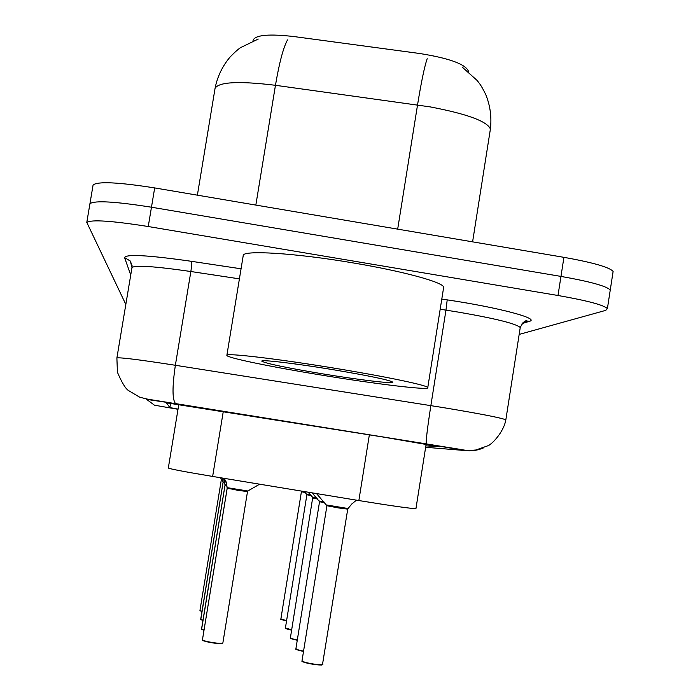 <?xml version="1.0" encoding="UTF-8"?>
<svg xmlns="http://www.w3.org/2000/svg" width="700" height="700" viewBox="0 0 700 700"><rect width="100%" height="100%" fill="white"/><g stroke="black" fill="none" stroke-linecap="round" stroke-linejoin="round"><path stroke-width="1.05" d="M253.155 40.014L252.998 40.915L253.155 40.014C255.859 34.886 269.544 33.749 294.219 36.593L419.554 53.48C449.041 58.196 465.316 64.067 468.379 71.067L468.3 71.531M468.335 71.558L468.379 71.067M415.957 508.506L415.94 508.62C411.18 508.646 392.158 505.951 358.855 500.552L212.643 476.438C184.966 471.809 170.188 469.009 168.315 468.029L178.815 404.416L168.315 468.029M89.871 204.111L89.941 203.674C94.631 200.314 115.141 201.495 151.471 207.218L560.962 276.412C590.074 281.566 606.506 286.09 610.26 289.984L610.067 291.226M93.013 185.439L93.091 184.966C97.843 181.23 118.37 182.219 154.683 187.924L563.929 257.338C593.014 262.535 609.411 267.225 613.121 271.408L612.911 272.773M125.825 304.439L86.791 222.407C91.42 219.415 111.904 220.789 148.251 226.529L557.996 295.496C587.134 300.615 603.601 304.973 607.399 308.569L605.806 310.345L519.173 334.425M93.091 184.966L89.941 203.674C94.631 200.314 115.141 201.495 151.471 207.218L560.962 276.412C590.074 281.566 606.506 286.09 610.26 289.984L613.121 271.408M425.871 445.839L439.854 446.819L383.215 437.054L166.39 402.806L169.873 407.566L178.036 409.132M305.314 492.537L301.411 491.724L305.314 492.537L301.411 491.724L301.254 491.146L304.71 491.864M220.894 477.802L221.314 479.929L222.486 480.226L221.305 479.938L220.736 477.776M199.955 610.488L221.296 479.903L199.955 610.461L201.994 611.31M311.159 495.635L306.889 494.734L310.739 495.154M317.599 499.03L312.909 498.041L317.599 499.03L312.909 498.041L317.126 498.505M324.73 502.793L319.576 501.716L324.73 502.793L319.576 501.716L324.205 502.189M347.795 508.865L351.75 504.017L356.449 500.159M326.699 504.998L348.031 508.515L347.734 509.136L338.231 507.903L326.909 505.733L347.725 509.119L326.944 505.767L333.567 506.511M222.434 478.056L223.09 482.457L224.376 482.79L223.072 482.466L224.376 482.781M223.09 482.44L222.119 478.109M200.699 619.334L223.055 482.44M200.778 619.561L223.072 482.466M223.737 478.266L225.05 485.109L223.536 478.231M201.53 629.072L225.05 484.969M201.6 629.309L225.032 485.249L226.476 485.608L225.05 485.109M226.476 485.599L225.015 485.222M224.236 478.345L226.432 482.589L227.211 488.18L225.89 481.871L224.07 478.319M227.168 488.294L202.44 639.861L227.194 488.32L247.502 491.584L237.641 490.298L227.211 488.023M227.132 487.655L247.835 490.998L247.502 491.584L227.211 488.18M202.519 640.106L202.44 639.826C203.324 640.675 206.78 641.602 212.809 642.6C218.776 643.466 222.127 643.597 222.854 643.003L222.407 643.44C220.666 643.317 225.26 644.359 212.748 642.906C206.92 641.935 203.577 641.043 202.729 640.22M335.86 368.419C386.033 376.644 426.755 385.21 427.787 387.494C431.349 390.801 375.681 384.072 319.55 374.78C270.217 366.713 226.319 357.656 226.861 355.373C224.989 352.625 277.646 358.767 335.86 368.419M226.861 355.373L243.215 255.649C241.85 249.83 294.849 252.971 352.844 262.868C402.859 271.197 443.074 282.214 443.678 287.166L443.511 288.225M322.131 373.774C286.064 367.719 265.965 363.527 261.826 361.191C260.059 359.275 294.779 363.344 332.745 369.635C369.084 375.769 389.086 379.934 392.752 382.13C394.502 384.142 358.759 379.838 322.131 373.774M223.291 411.39L212.643 476.438M369.355 434.831L358.855 500.552M490.201 130.287L490.403 129.028C487.261 121.345 467.18 113.96 430.168 106.89L275.459 85.295C238.919 80.876 218.785 81.891 215.058 88.349L215.023 88.594M287.499 39.926C283.29 47.688 279.283 62.808 275.459 85.295L255.841 205.082M427.184 58.66C424.471 66.631 421.26 82.058 417.541 104.921L397.679 229.145M563.929 257.338L557.996 295.496M154.683 187.924L148.251 226.529M425.644 447.291L463.444 450.398L432.749 444.938L175.875 403.707L146.65 399.402L154.455 405.195L178.01 409.29M116.883 358.024L116.891 357.963C119.857 357.254 139.352 359.686 175.367 365.277L443.975 407.724C480.891 413.875 501.515 417.918 505.838 419.834L505.794 420.114M520.135 328.256L520.249 327.521C516.233 323.733 495.827 318.64 459.051 312.226L445.97 310.135L430.859 405.615C427.455 427.717 425.915 440.457 426.265 443.826L426.317 443.896M441.796 299.049L447.204 299.871C498.776 307.51 540.654 318.771 529.296 321.352L522.113 323.566M130.734 275.047L124.574 257.582C126.044 253.943 148.12 255.159 190.811 261.223L241.054 268.8M529.296 321.352L527.214 321.029C525.262 320.031 522.944 322.201 520.249 327.521L505.838 419.834C503.606 432.714 491.059 444.999 487.856 445.777L475.86 449.995C469.718 450.546 465.097 450.433 461.991 449.662L175.586 403.602C172.252 399.814 172.174 387.039 175.367 365.277L190.864 271.512C154.875 266.324 135.249 264.994 131.985 267.54L131.959 267.706M447.204 299.871L445.97 310.135L440.178 309.26M239.409 278.863L190.864 271.512C191.686 265.895 191.669 262.465 190.811 261.223M132.072 265.624L130.296 261.039L124.574 257.582M523.407 322.411L527.117 321.256L523.005 322.656M132.081 266.534L130.296 261.039L131.985 267.54L116.891 357.963L117.416 372.234C121.704 382.287 125.326 388.351 128.275 390.399L139.746 397.241L147.779 399.184L175.875 403.707M483.875 447.72C477.33 450.599 470.523 451.5 463.444 450.398M170.581 403.244L169.873 407.566M281.155 619.202L286.545 620.935C276.43 618.433 282.686 619.325 280.884 618.914L286.589 620.681M221.244 479.36L222.364 479.623M201.95 611.555L200.2 610.794M221.314 479.929L222.486 480.218M306.705 494.104L310.529 494.926M285.696 628.224C285.618 628.67 287.595 629.309 291.637 630.131C281.067 627.637 287.184 628.346 285.425 627.918L291.681 629.86M297.316 639.966C292.828 639.065 290.526 638.339 290.404 637.805L312.743 497.411L316.942 498.286M290.404 637.805C292.267 638.295 285.74 637.516 297.264 640.246C292.863 639.354 290.675 638.654 290.684 638.137M319.349 500.99L324.039 502.005M296.188 649.084C296.257 649.679 298.699 650.457 303.52 651.42C290.588 648.358 298.069 649.294 295.908 648.707C296.056 649.329 298.602 650.134 303.564 651.122M322.507 664.58C322.035 665.21 318.911 665.114 313.145 664.282C296.546 660.94 303.721 661.185 302.006 660.817C302.505 661.736 306.241 662.795 313.215 663.976C318.92 664.808 322.149 664.93 322.892 664.361L322.901 664.247M313.136 664.282C306.399 663.145 302.785 662.121 302.304 661.229M223.02 481.863L224.254 482.151M200.707 619.299L202.947 620.253M200.707 619.43L202.904 620.515L200.961 619.657M224.971 484.61L226.345 484.934M201.53 629.046L204.006 630.105M201.53 629.169L203.963 630.376L201.801 629.414M223.808 479.141L223.904 478.564M259.639 484.19L247.914 490.945M222.46 643.239C221.961 643.869 218.724 643.764 212.748 642.906C196.42 639.546 205.048 640.553 202.449 639.957M225.89 481.871L225.995 481.259M426.134 444.194L415.94 508.62M462.061 66.981L477.216 80.535C480.218 84.7 480.489 84.07 485.686 94.395C490.219 105.516 491.794 117.058 490.403 129.028L472.596 241.85M258.248 39.051L240.905 47.46C238.63 48.773 235.078 51.887 230.265 56.814C222.477 65.993 217.403 76.501 215.058 88.349L197.383 195.169M607.399 308.569L610.26 289.984M86.791 222.407L89.941 203.674M280.884 618.914L301.411 491.724M201.95 611.564L199.964 610.584M304.456 491.584L306.889 494.725L285.425 627.918M312.743 497.411L308.079 492.179M312.078 492.835L319.55 501.681L295.908 648.707M316.514 493.57L326.918 505.724M347.734 509.136L322.446 664.781C320.705 664.624 325.771 665.7 313.145 664.291M302.006 660.817L326.918 505.741M222.854 643.003L247.502 491.584M427.787 387.494L443.678 287.166M262.273 360.868L261.826 361.191"/></g></svg>
